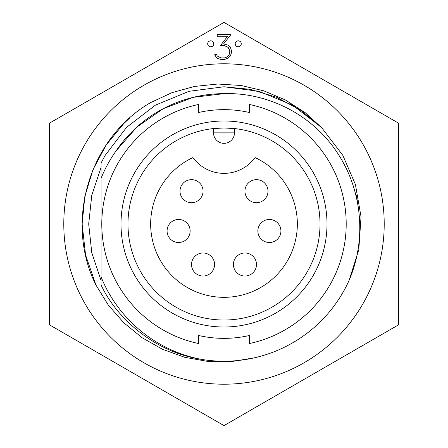 <?xml version="1.0" encoding="UTF-8"?>
<svg xmlns="http://www.w3.org/2000/svg" width="448" height="448" viewBox="0 0 448 448"><rect width="100%" height="100%" fill="white"/><g stroke="black" fill="none" stroke-linecap="round" stroke-linejoin="round"><path stroke-width="0.67" d="M221.15 44.671L224 40.947L220.438 45.606L224.392 45.606L228.144 47.398L229.93 51.212L229.174 54.55L228.144 56.118L226.598 57.142L224.392 57.921L221.032 57.921L217.297 56.073L216.513 54.46L214.771 54.46L216.126 57.182L217.381 58.363L220.937 59.45L224.459 59.45L228.015 58.262L230.429 55.866L231.599 52.31L231.599 51.089L230.429 47.538L228.015 45.13L223.574 43.938L224 43.394L223.574 43.938M217.235 36.26L224 36.26L217.235 36.26L217.235 34.731L230.815 34.731L229.454 36.462M101.086 167.423L91.767 195.317L88.693 224L91.767 252.683L101.086 280.577L91.767 252.683L88.693 224L91.767 195.317L101.086 167.423L91.767 195.317L88.693 224L91.767 252.683L101.086 280.577L91.767 252.683L88.693 224L91.767 195.317L101.086 167.423M358.288 207.43A135.307 135.307 0 0 0 356.126 194.83M224 384.21A160.21 160.21 0 0 0 384.21 224A160.21 160.21 0 0 0 224 63.79A160.21 160.21 0 0 0 63.79 224A160.21 160.21 0 0 0 224 384.21M398.591 324.8L224 425.6L49.409 324.8L49.409 123.2L224 22.4L398.591 123.2L398.591 324.8M230.429 47.538L231.599 51.089M228.015 58.262L224.459 59.45L220.937 59.45L217.381 58.363L216.126 57.182L214.771 54.46M217.297 56.073L221.032 57.921M224.392 45.606L220.438 45.606M217.235 35.297L217.235 34.731M229.93 52.304L229.174 48.978L228.144 47.398L226.598 46.374M224 40.947L227.584 36.26L224 36.26L227.584 36.26L224 40.947M254.582 357.778L231.442 361.609L207.827 361.43L184.722 357.297L162.506 349.283L142.094 337.719L123.799 322.79L108.343 305.122L95.906 284.945C64.17 221.514 89.337 137.85 150.584 102.62L171.959 92.669L194.46 86.447L217.812 84.017L241.102 85.49L263.945 90.882L285.438 99.999L305.2 112.672L322.454 128.402L301.291 110.611L276.802 97.339L250.488 89.354L224 86.772L189.09 91.286L155.383 105.157L126.521 127.411L105.157 155.383L101.086 162.971L105.157 155.383L126.521 127.411L155.383 105.157L189.09 91.286L224 86.772L258.91 91.286L292.617 105.157L321.479 127.411L342.843 155.383L355.404 184.447L361.038 216.726L358.814 249.62L349.115 280.375A137.228 137.228 0 0 1 200.687 359.234C158.178 352.682 118.384 321.826 101.086 285.029L101.086 162.971M94.08 280.952L95.906 284.945L85.562 254.946L82.146 224L84.818 196.594L92.943 169.714L106.204 144.962L123.693 123.693L129.405 118.289L123.693 123.693L106.204 144.962L92.943 169.714L84.818 196.594L82.146 224L85.562 254.946L95.906 284.945L85.562 254.946L82.146 224L84.818 196.594L92.943 169.714L106.204 144.962L123.693 123.693L129.405 118.289M224 43.394L230.815 34.731M210.728 40.774C208.751 41.082 207.743 42.09 207.693 43.809C207.738 45.517 208.751 46.525 210.728 46.838C212.699 46.53 213.707 45.517 213.758 43.809C213.724 42.095 212.716 41.082 210.728 40.774M238.241 40.774C236.264 41.076 235.256 42.084 235.206 43.809C235.245 45.5 236.258 46.514 238.241 46.838C240.212 46.536 241.22 45.522 241.27 43.809C241.237 42.101 240.223 41.087 238.241 40.774M192.948 157.567A73.326 73.326 0 0 0 224 297.326A73.326 73.326 0 0 0 255.052 157.567A38.41 38.41 0 0 1 192.948 157.567M257.869 230.983A11.525 11.525 0 0 0 269.394 242.508A11.525 11.525 0 0 0 280.918 230.983A11.525 11.525 0 0 0 269.394 219.458A11.525 11.525 0 0 0 257.869 230.983M191.526 264.505A11.525 11.525 0 0 0 203.05 276.03A11.525 11.525 0 0 0 214.57 264.505A11.525 11.525 0 0 0 203.05 252.98A11.525 11.525 0 0 0 191.526 264.505M180.001 191.178A11.525 11.525 0 0 0 191.526 202.698A11.525 11.525 0 0 0 203.05 191.178A11.525 11.525 0 0 0 191.526 179.654A11.525 11.525 0 0 0 180.001 191.178M167.082 230.983A11.525 11.525 0 0 0 178.606 242.508A11.525 11.525 0 0 0 190.131 230.983A11.525 11.525 0 0 0 178.606 219.458A11.525 11.525 0 0 0 167.082 230.983M233.43 264.505A11.525 11.525 0 0 0 244.95 276.03A11.525 11.525 0 0 0 256.474 264.505A11.525 11.525 0 0 0 244.95 252.98A11.525 11.525 0 0 0 233.43 264.505M244.95 191.178A11.525 11.525 0 0 0 256.474 202.698A11.525 11.525 0 0 0 267.999 191.178A11.525 11.525 0 0 0 256.474 179.654A11.525 11.525 0 0 0 244.95 191.178M224 127.977A96.023 96.023 0 0 0 127.977 224A96.023 96.023 0 0 0 224 320.023A96.023 96.023 0 0 0 320.023 224A96.023 96.023 0 0 0 224 127.977L234.478 128.548L234.478 132.866A10.478 10.478 0 0 1 224 143.338A10.478 10.478 0 0 1 213.522 132.866L213.522 128.548L224 127.977M224 120.994A103.006 103.006 0 0 0 120.994 224A103.006 103.006 0 0 0 224 327.006A103.006 103.006 0 0 0 327.006 224A103.006 103.006 0 0 0 224 120.994M224 338.358A114.358 114.358 0 0 0 249.318 335.518A114.358 114.358 0 0 1 198.682 335.518A114.358 114.358 0 0 0 224 338.358M249.318 112.482A114.358 114.358 0 0 0 224 109.642A114.358 114.358 0 0 1 249.318 112.482L249.318 104.44A122.214 122.214 0 0 1 249.318 343.56L249.318 335.518M116.228 150.679L136.875 127.042L163.296 108.651L193.267 97.328L224 93.649A130.351 130.351 0 0 0 116.228 150.679C110.074 159.281 105.028 168.487 101.086 178.31M224 93.649C268.75 92.215 312.995 115.438 337.333 152.813C362.242 190.12 366.783 239.098 349.115 280.375M200.687 359.234C156.201 350.644 117.869 319.049 101.086 276.886M224 109.642A114.358 114.358 0 0 0 198.682 112.482A114.358 114.358 0 0 1 224 109.642M198.682 335.518L198.682 343.56A122.214 122.214 0 0 1 198.682 104.44L198.682 112.482M234.478 132.866A10.478 10.478 0 0 1 224 143.338A10.478 10.478 0 0 1 213.522 132.866L234.478 132.866A10.478 10.478 0 0 1 224 143.338A10.478 10.478 0 0 1 213.522 132.866"/></g></svg>

